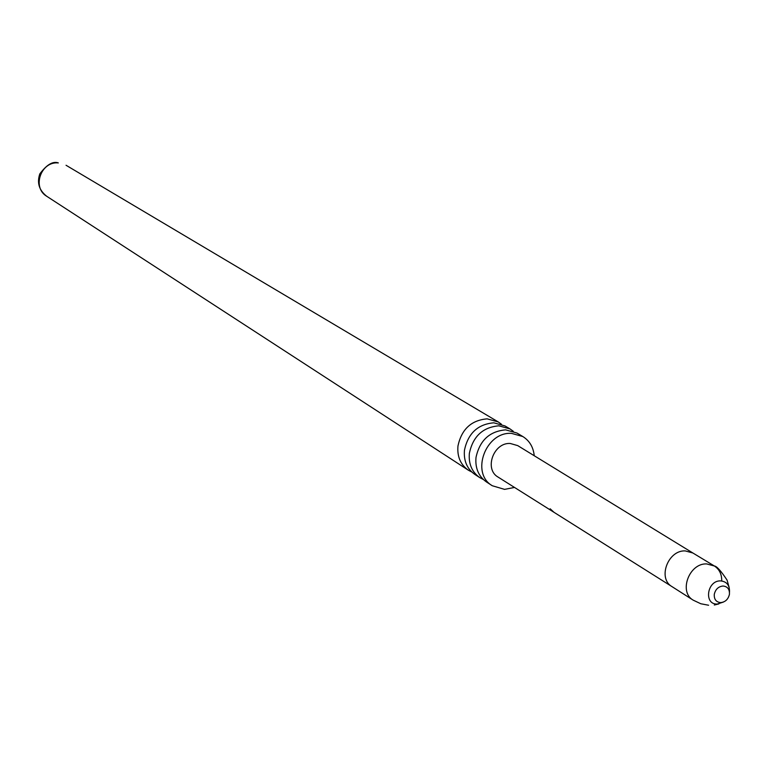 <?xml version="1.0" encoding="UTF-8"?>
<svg xmlns="http://www.w3.org/2000/svg" width="768" height="768" viewBox="0 0 768 768"><rect width="100%" height="100%" fill="white"/><g stroke="black" fill="none" stroke-linecap="round" stroke-linejoin="round"><path stroke-width="1.15" d="M550.166 508.8L553.997 512.294L550.166 508.8M672.067 586.675L671.971 586.608C657.398 578.486 667.958 549.984 685.229 550.906L692.861 552.989L517.728 445.613L510.25 443.472C493.565 442.33 483.888 469.286 498.144 477.13L672 586.627M729.408 594.432C728.179 599.366 725.27 602.093 720.691 602.602C716.17 602.141 714.029 599.395 714.278 594.365C715.44 589.325 718.368 586.541 723.034 586.013C727.555 586.493 729.686 589.238 729.437 594.259M534.23 455.741C533.366 447.178 529.574 440.784 522.835 436.541L511.507 433.373C485.626 431.549 470.362 473.242 492.269 485.731L504.547 489.37L514.522 487.44M492.269 485.731L486.49 481.978C478.57 476.362 475.075 468.182 476.006 457.44C479.683 440.477 489.562 431.28 505.622 429.859L516.912 433.018L522.835 436.541M513.302 431.299L510.077 428.957L498.845 425.818C482.851 427.219 473.03 436.349 469.373 453.226C468.451 463.91 471.936 472.051 479.818 477.648L483.341 479.501M479.818 477.648L474.883 474.442C467.021 468.864 463.546 460.752 464.467 450.106C468.096 433.306 477.878 424.205 493.814 422.813L505.018 425.952L510.077 428.957M501.475 424.262L498.307 421.968L487.162 418.848C471.293 420.221 461.558 429.264 457.958 445.978C457.056 456.566 460.512 464.64 468.346 470.189L471.802 472.022M708.605 605.242L700.781 603.744L693.178 600.144C678.451 591.936 689.194 563.011 706.675 563.914L714.394 566.006L692.957 553.046M729.139 587.366L727.075 580.118C720.95 570.883 716.726 566.179 714.394 566.006C719.366 569.27 721.814 574.253 721.738 580.954M729.494 592.291C729.802 585.341 726.816 581.539 720.547 580.886C706.992 580.397 703.594 604.742 717.274 604.051L723.427 602.054M46.762 196.301C39.12 190.339 36.797 182.88 39.792 173.923C46.464 164.995 52.445 161.261 57.734 162.71L58.339 162.931C40.896 161.098 31.728 187.613 46.762 196.301L468.346 470.189M714.307 605.011L718.848 603.917M66.048 165.264L498.307 421.968M693.178 600.144L671.971 586.608"/></g></svg>

